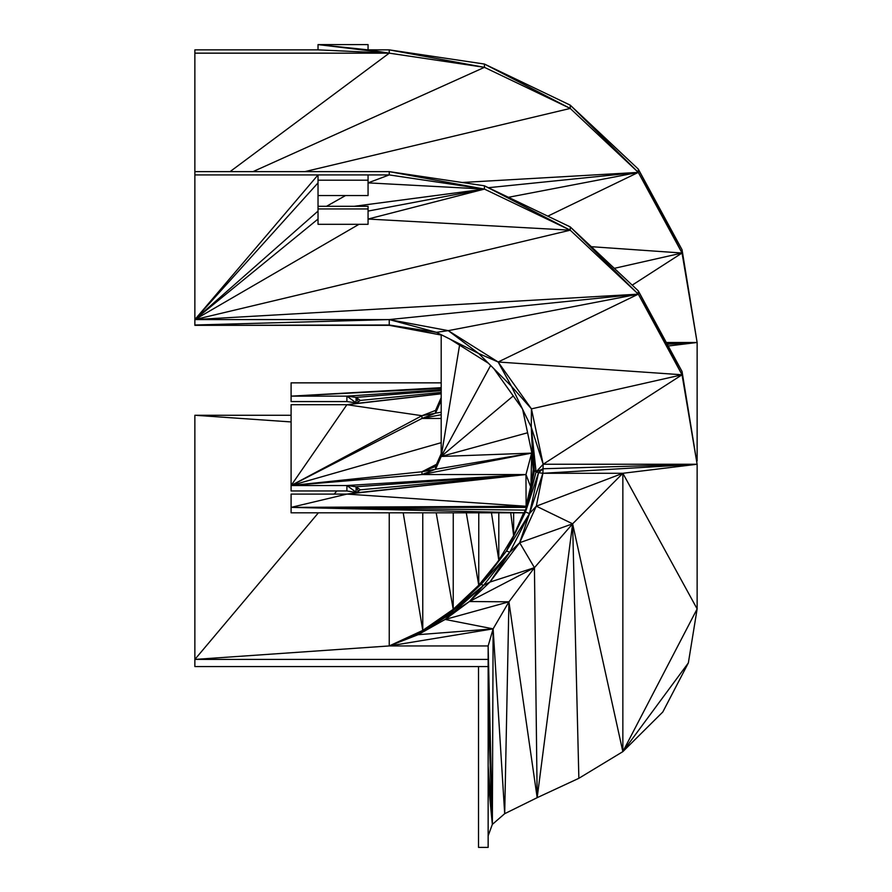 <?xml version="1.0" encoding="UTF-8"?>
<svg xmlns="http://www.w3.org/2000/svg" width="892" height="892" viewBox="0 0 892 892"><rect width="100%" height="100%" fill="white"/><g stroke="black" fill="none" stroke-linecap="round" stroke-linejoin="round"><path stroke-width="1.34" d="M389.235 325.335L442.287 335.247L389.235 325.011L194.869 325.335L389.235 325.335L389.235 319.581L448.263 330.642L498.137 361.996L531.442 408.859L531.275 427.19L534.397 471.043L525.968 506.255L346.899 494.09L356.075 492.852L360.335 489.808L356.075 486.764L346.899 485.527L291.093 485.527L291.093 404.712L346.899 404.712L356.075 403.474L360.335 400.43L356.075 397.386L356.075 402.816L346.899 401.578L291.093 401.578L291.093 382.858L441.194 382.858M441.194 418.459L421.949 418.459L421.949 415.705L435.552 410.409L441.194 397.62M530.64 486.742L525.968 474.544L421.949 474.544L421.949 471.779L435.552 466.483L441.194 453.693M194.869 325.335L389.235 325.011L436.444 332.326L448.263 330.642L478.67 353.488L498.137 361.996L511.439 386.258L531.442 408.859L543.172 464.253L542.882 473.284L622.85 473.284L622.85 751.644L662.812 711.983L688.356 662.912L697.131 608.913L697.131 464.253L682.046 374.785L638.304 294.159L570.233 226.903L570.233 230.192L484.434 185.804L484.434 189.093L389.235 171.632L484.434 185.804L570.233 226.903L638.304 290.87L638.304 294.159L570.233 230.192L484.434 189.093L389.235 174.921L389.235 171.632L194.869 171.632L194.869 49.863L318.031 49.863L318.031 44.6L368.062 44.6L368.062 49.863L389.235 53.152L194.869 53.152M531.442 408.859L682.046 374.785L543.172 464.253L697.131 464.253L682.046 371.496L682.046 374.785L498.137 361.996L638.304 294.159L389.235 319.581L194.869 319.581L194.869 325.011L389.235 319.581L436.444 332.326L478.67 353.488L511.439 386.258L531.275 427.19L543.172 464.253L536.092 471.924L543.105 468.757L538.545 472.682L542.882 473.284L536.315 506.177L622.85 473.284L572.619 523.816L622.85 751.644L688.356 662.912M532.892 461.253L531.654 453.114L533.271 469.437L531.275 427.19L536.092 471.924L538.545 472.682L529.502 513.58L542.882 473.284L697.131 464.253L682.046 371.496L638.304 290.87L682.046 374.785M194.869 174.921L389.235 174.921L368.062 182.871L484.434 189.093L368.062 219.042L570.233 230.192L194.869 319.581L194.869 171.632M531.387 483.609L533.271 469.437L536.092 471.924L525.477 512.008L529.502 513.58L536.315 506.177L572.619 523.816L578.863 778.303L622.85 751.644L697.131 608.913L622.85 473.284L697.131 464.253L543.105 468.757M532.714 457.462L531.654 453.114L525.968 474.544L526.124 506.834L534.397 471.043L525.477 512.008L538.545 472.682M522.645 409.372L532.68 456.793M493.878 368.697L522.299 408.67M449.869 339.049L488.47 363.289M525.968 506.255L291.093 507.381L526.503 507.314M531.721 452.289L530.93 485.538M356.075 492.852L525.968 474.544L346.899 494.09L291.093 507.381L526.492 507.381M526.425 507.66L506.478 550.977L525.477 512.008L513.636 535.624L498.795 560.187L481.067 584.383L506.478 550.977L478.748 585.219L453.225 609.325L452.088 611.321L481.067 584.383L478.748 585.219L466.282 512.811M523.983 512.811L291.093 507.381L525.243 510.124L525.477 512.008L523.983 512.811L291.093 512.811L291.093 494.09L346.899 494.09M488.147 666.569L488.147 847.4L478.525 847.4L478.525 666.569L488.147 666.569L488.147 645.942L493.12 628.86L389.235 645.942L421.961 632.127L453.76 611.934L483.587 585.319L509.8 552.248L506.478 550.977L529.502 513.58L519.679 542.726L536.315 506.177M488.147 710.489L488.147 645.942L488.493 719.32L492.351 824.398L488.147 645.942L389.235 645.942L421.124 631.826L452.088 611.321L483.587 585.319L469.404 601.531L489.931 582.075L483.587 585.319L481.067 584.383L509.8 552.248L489.931 582.075L519.679 542.726L509.8 552.248L529.502 513.58M453.259 512.811L453.225 609.325L422.763 630.399L422.763 512.811M488.147 835.815L492.351 824.398L493.12 628.86L418.125 634.691L421.961 632.127L421.124 631.826L453.76 611.934L445.175 619.438L469.404 601.531L453.76 611.934L452.088 611.321L422.763 630.399L403.206 512.811M478.525 666.569L194.869 666.569L194.869 659.422L389.235 645.942L418.125 634.691L445.175 619.438L508.931 601.821L469.404 601.531L534.442 567.669L519.679 542.726L572.619 523.816L534.442 567.669L537.174 797.671L572.619 523.816M488.147 659.422L194.869 659.422L194.869 415.259L291.093 415.259M421.124 631.826L422.763 630.399L389.235 645.942L389.235 512.811M488.147 712.675L488.147 781.035L492.351 824.398L504.694 813.694L508.931 601.821L534.442 567.669L489.931 582.075M697.131 460.952L697.131 342.483L682.046 253.027L638.304 172.401L570.233 108.434L484.434 67.335L389.235 53.152L318.031 44.6L368.062 49.863L389.235 49.863L389.235 53.152L318.031 49.863M668.219 346.007L697.131 342.483L682.046 249.738L682.046 253.027L632.205 285.139M484.434 64.046L484.434 67.335L389.235 49.863L484.434 64.046L570.233 105.144L570.233 108.434L484.434 64.046M667.249 344.234L697.131 342.483L682.046 249.738L638.304 169.112L638.304 172.401L508.429 197.299M614.332 268.336L682.046 253.027L638.304 169.112L570.233 105.144L638.304 172.401L488.392 187.699M478.77 512.811L478.748 585.219M498.806 512.811L498.795 560.187L491.459 512.811M523.671 512.811L513.636 535.624L523.805 512.811M513.636 512.811L513.636 535.624L510.715 512.811M356.532 403.139L346.899 396.148L346.899 401.578M356.532 492.518L346.899 490.957L291.093 490.957L291.093 485.527L346.899 404.712L441.194 393.796M493.12 628.86L504.694 813.694L537.174 797.671L508.931 601.821L493.12 628.86L445.175 619.438L421.961 632.127M358.328 401.868L356.075 397.386L346.899 396.148L291.093 396.148L441.194 387.674M358.328 491.247L356.075 486.764L356.075 492.194L346.899 485.527L346.899 490.957M421.949 415.705L291.093 485.527L421.949 418.459L435.552 413.163L435.552 410.409L441.194 400.385L435.552 413.163L421.949 415.705L346.899 404.712M441.194 442.677L291.093 485.527L421.949 474.544L435.552 469.248L435.552 466.483L441.194 456.459L435.552 469.248L421.949 471.779L436.511 464.308M441.194 335.046L441.194 456.459L531.654 453.114L421.949 474.544M537.174 797.671L578.863 778.303M488.147 765.615L492.351 824.398L488.147 774.223M318.031 208.94L368.062 208.94L368.062 224.305L318.031 224.305L318.031 174.921L194.869 319.581L318.031 219.042M318.031 180.184L368.062 180.184L368.062 174.921M368.062 180.184L368.062 195.549L318.031 195.549M368.062 208.94L368.062 206.297L318.031 206.297M291.093 485.527L421.949 471.779M448.263 330.642L638.304 294.159L194.869 319.581L318.031 182.871M358.997 224.305L194.869 319.581L318.031 211.081M326.517 206.297L345.572 195.549M354.224 206.297L484.434 189.093L368.062 211.081M481.067 584.383L453.225 609.325L436.188 512.811M194.869 659.422L318.399 512.811M334.177 494.09L336.819 490.957M194.869 415.259L291.093 421.938M666.302 342.483L697.131 342.483L666.792 343.375M682.046 253.027L591.296 246.694M547.799 216.154L638.304 172.401L462.201 182.492M304.863 171.632L570.233 108.434M252.994 171.632L484.434 67.335M230.058 171.632L389.235 53.152M356.075 486.764L525.968 474.544L360.335 489.808M525.968 474.544L346.899 485.527M441.194 393.707L356.075 403.474M441.194 392.402L360.335 400.43M441.194 390.674L356.075 397.386M441.194 389.748L346.899 396.148M441.194 388.377L291.093 396.148L441.194 388.009M441.194 414.713L421.949 418.459M441.194 412.227L435.552 413.163M531.654 453.114L435.552 469.248M527.596 432.776L441.194 456.459L513.246 395.937M490.633 365.452L441.194 456.459L459.57 345.137"/></g></svg>
